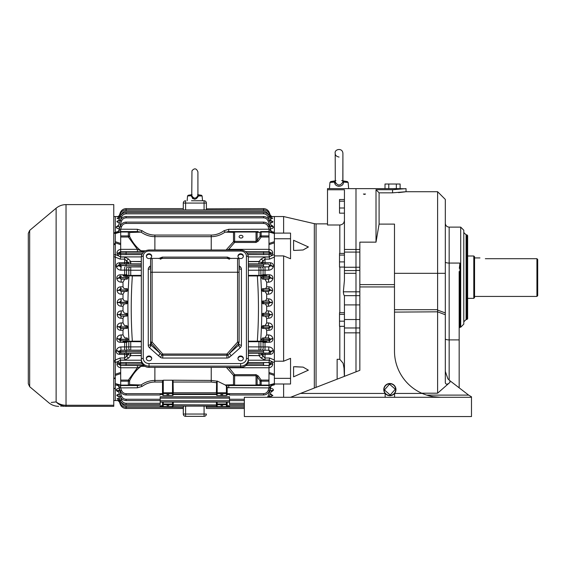 <?xml version="1.0" encoding="UTF-8"?>
<svg xmlns="http://www.w3.org/2000/svg" width="566" height="566" viewBox="0 0 566 566"><rect width="100%" height="100%" fill="white"/><g stroke="black" fill="none" stroke-linecap="round" stroke-linejoin="round"><path stroke-width="0.85" d="M400.12 188.634L385.007 188.634L385.007 184.014L400.12 184.014L400.12 188.634L405.023 188.789M396.342 188.577L396.342 184.014M388.785 188.577L388.785 184.014M384.038 389.988A5.844 5.844 0 0 1 392.443 384.342A5.844 5.844 0 0 1 393.129 394.438A5.844 5.844 0 0 1 384.038 389.988M388.991 384.738L384.944 389.38A0.771 0.771 0 0 0 385.014 390.469L389.656 394.516A0.771 0.771 0 0 0 390.745 394.438L394.792 389.797A0.771 0.771 0 0 0 394.721 388.715L390.08 384.668A0.771 0.771 0 0 0 388.991 384.738M246.429 256.186A1.924 0.877 0 0 1 248.354 257.056L248.354 360.5A7.698 6.863 180 0 1 240.656 367.362L149.028 367.362A7.698 6.863 180 0 1 141.33 360.5L141.33 257.056A1.924 0.877 0 0 1 143.255 256.186L143.255 358.405A5.773 5.144 -0 0 0 149.028 363.549L240.656 363.549A5.773 5.144 -0 0 0 246.429 358.405L246.429 256.186A5.773 5.144 -0 0 0 240.656 251.042L149.028 251.042A5.773 5.144 -0 0 0 143.255 256.186M150.57 346.258L150.57 259.921A1.542 1.542 0 0 1 152.105 258.379L237.571 258.379A1.542 1.542 0 0 1 239.114 259.921L239.114 272.239L239.114 259.921M239.114 344.744L239.114 344.163A1.542 1.373 -0 0 1 238.661 345.133L238.661 343.046A1.542 1.373 -0 0 0 239.114 342.076L239.114 269.381L239.114 272.239L152.105 272.239L152.105 342.076L151.016 343.046L151.016 345.133L161.777 354.896A1.507 1.337 -0 0 0 162.753 355.215L226.924 355.215A1.507 1.337 -0 0 0 227.9 354.896L238.661 345.133A2.306 0.743 48.3 0 0 240.295 347.637L231.261 355.689A2.306 0.743 48.3 0 1 229.626 353.184L238.661 343.046L237.571 342.076L237.571 258.379M149.028 360.804A2.696 2.398 -0 0 0 149.028 356A2.696 2.398 -0 0 0 149.028 360.804M240.656 360.804A2.696 2.398 -0 0 0 240.656 356A2.696 2.398 -0 0 0 240.656 360.804M240.656 258.584A2.696 2.398 -0 0 0 240.656 253.78A2.696 2.398 -0 0 0 240.656 258.584M149.028 258.584A2.696 2.398 -0 0 0 149.028 253.78A2.696 2.398 -0 0 0 149.028 258.584M231.261 355.689L229.364 357.245A3.764 3.354 180 0 1 226.924 358.052L162.753 358.052A3.764 3.354 180 0 1 160.312 357.245A2.306 0.679 -52.7 0 0 161.777 354.896L162.753 354.026L152.105 342.076L150.57 342.076A1.542 1.373 -0 0 0 151.016 343.046L160.051 353.184A2.306 0.743 -48.3 0 1 158.416 355.689L149.389 347.637A3.849 3.431 180 0 1 148.257 345.21L148.257 269.239A3.849 3.431 180 0 1 149.389 266.812L150.57 265.758M162.753 358.052L162.753 354.026L226.924 354.026L227.9 354.896A2.306 0.679 52.7 0 0 229.364 357.245M158.671 258.542L162.279 257.12L162.279 258.379L160.206 259.221M162.279 257.12L227.398 257.12L227.398 258.379L229.478 259.221M151.702 256.462A2.696 2.398 -0 0 0 146.353 256.462M243.33 256.462A2.696 2.398 -0 0 0 237.975 256.462M243.33 358.681A2.696 2.398 -0 0 0 237.975 358.681M151.702 358.681A2.696 2.398 -0 0 0 146.353 358.681M342.961 181.17L347.368 181.58L348.132 182.415L348.677 188.634L327.502 188.634L327.502 189.773L344.439 189.773L344.439 280.198L343.35 291.808C343.548 294.087 343.909 295.367 344.439 295.65L344.439 376.326M338.22 186.242L339.055 186.313M343.774 181.679L343.505 182.415C343.237 187.48 334.867 187.488 334.598 182.415L334.287 181.58L335.143 181.17M335.277 182.061C337.796 185.959 340.315 185.959 342.826 182.061L342.904 153.216C342.303 147.259 334.188 149.403 335.199 153.216L335.277 182.061L329.971 182.415L329.426 188.634M341.652 180.582L342.218 180.625M342.897 181.474L342.84 181.997M335.723 183.292L335.447 182.705M335.447 180.632L335.942 180.618M335.199 181.113A1.387 1.33 56.5 0 1 334.916 181.375L334.916 181.375A1.387 1.33 56.5 0 1 334.287 181.58L330.735 181.58L329.971 182.415M342.826 182.061L348.132 182.415M343.817 181.58A1.387 1.33 -56.5 0 1 343.187 181.375L343.187 181.375A1.387 1.33 -56.5 0 1 342.904 181.113M113.766 232.69L115.301 232.69L115.301 216.545L115.301 232.286L118.379 231.444M115.301 232.69L115.301 256.9L113.766 256.9M113.766 360.62L115.301 360.62L115.301 256.9M113.766 361.929L115.301 361.929L115.301 388.467M118.11 400.565L115.301 400.565L115.301 388.517L115.301 400.565L113.766 400.565M28.3 383.755L28.3 233.355L29.673 230.404L29.673 386.698L28.3 383.755M29.673 230.404L56.119 208.21L56.119 401.917A15.402 14.327 0 0 0 66.024 405.263L113.766 405.263L113.766 406.338L66.024 406.338C56.359 406.338 56.359 406.338 66.024 406.338A15.402 14.115 -90 0 1 56.119 401.917C46.426 402.985 46.426 402.985 56.119 401.917L51.237 402.447M60.81 406.338L61.277 406.338M62.635 406.338L63.243 406.338M113.766 405.263L113.766 204.609L66.024 204.609L66.024 406.338M113.766 233.1L115.301 233.1L115.301 232.286M244.349 397.29L244.349 416.541L471.485 416.541L471.485 397.29L244.349 397.29M290.549 397.29L300.447 393.441L385.156 393.441L385.156 397.29M344.439 332.858L355.993 332.858L355.993 371.841L355.993 327.969L355.993 332.858L359.842 332.858L359.842 370.341L359.842 284.613L394.488 284.613L394.488 351.09A46.2 46.2 0 0 0 422.222 393.441L394.58 393.441A6.085 6.085 0 0 0 387.823 383.861A6.085 6.085 0 0 0 385.156 393.441A6.085 6.085 0 0 0 394.58 393.441L394.58 397.29M359.842 370.341L300.447 393.441M537.7 259.504L537.7 295.657L536.929 296.428L536.929 258.697L537.7 259.504L536.929 258.697L485.345 258.697C478.39 257.855 478.39 257.855 485.345 258.697M536.929 296.428L474.563 296.428M473.792 256.002L474.563 256.773L474.563 297.582L473.792 298.353L473.792 256.002L467.636 256.002L467.636 318.757L466.865 319.521L466.865 234.826L467.636 235.597L467.636 277.177M473.792 298.353L467.636 298.353M460.703 227.129L463.787 230.213L463.787 324.141L460.703 327.226L460.703 227.129L449.156 227.129L449.156 380.097M459.323 268.362L459.882 263.494M458.453 387.286L459.168 387.286L459.168 271.517M394.488 309.701L437.603 309.701L437.589 310.09L445.308 312.948L445.308 314.767L445.308 312.948L445.308 314.767L437.589 311.816L394.488 312.114M437.589 310.09L437.589 311.816M445.315 371.409L447.911 378.852L449.928 380.734L449.928 382.397C447.501 384.632 445.966 384.76 445.308 382.765L445.308 314.767M449.928 382.397L437.603 393.2L437.603 312.114M437.603 309.701L437.603 191.711L445.308 199.409L445.308 312.948M437.603 393.2L421.684 393.2M426.686 395.118L468.655 395.118L449.928 380.734M422.222 393.441C428.264 396.023 434.419 397.311 440.688 397.29L433.16 396.674M468.655 395.118L471.485 396.801L471.485 397.29M398.528 192.61L405.023 191.874M437.603 191.711L406.041 191.711L392.563 192.829L379.093 192.829L379.093 224.101L376.008 242.149L376.008 189.709L379.093 192.829M394.488 284.613L394.488 224.101L379.093 224.101M359.842 327.969L355.993 327.969L355.993 319.521L344.439 319.521M359.842 304.897L355.993 304.897L355.993 319.521L355.993 295.657L344.439 295.657M359.842 295.657L355.993 295.657L355.993 291.808L355.993 304.897L344.439 304.897M359.842 270.421L355.993 270.421L355.993 252.089L344.439 252.089M359.842 284.613L359.842 242.149L376.008 242.149M385.007 188.634L355.993 188.634L355.993 267.265L344.439 267.265M406.041 191.711L406.041 188.634L392.563 189.709L376.008 189.709M364.462 194.421L363.422 194.046L365.502 194.046L364.462 194.421M398.648 188.634L386.507 188.634M355.993 270.421L355.993 291.808L343.35 291.808M271.305 231.444L274.376 232.286L274.376 216.545L271.567 216.545M274.376 232.286L274.376 216.545L283.616 216.545L283.616 233.1M272.734 253.285L271.737 255.606L274.376 254.488L274.376 242.849L268.984 244.625L268.984 249.365C271.291 249.776 272.536 250.971 272.734 252.952L271.199 253.285L272.734 252.952M274.376 254.488L274.376 257.084L269.529 259.115L269.048 254.587L270.704 254.134L271.199 253.285L269.366 253.193A1.344 1.266 92.7 0 1 268.1 254.544L247.823 254.488M245.969 365.459L269.105 365.459L271.199 364.157L270.704 362.969L269.048 362.516L269.529 357.995L274.376 360.018L274.376 257.084M274.376 360.018L274.376 362.622L271.737 361.497L272.734 364.157C272.536 366.131 271.291 367.327 268.984 367.744L268.984 385.545L268.984 385.121L274.376 383.557M268.984 372.478L274.376 374.253L274.376 362.622M274.376 384.823L274.376 361.207L283.616 361.207L290.549 358.349L290.549 384.01L274.376 384.01L268.984 385.545L274.376 384.01L274.376 384.823L271.305 385.665M270.208 388.354C272.536 388.531 273.583 389.175 273.35 390.299L271.758 391.665M270.944 388.389L270.357 388.354M271.538 394.375L270.23 394.169L272.883 395.471L270.937 396.49M270.208 388.637L270.208 390.314L269.593 390.314M273.35 390.299A2.306 2.023 20 0 0 271.178 391.566C271.581 390.561 271.255 390.144 270.208 390.314L268.1 396.094L269.366 396.533L269.034 397.29L271.114 391.736A2.306 2.031 20 0 1 273.286 390.469M272.847 395.563A2.306 2.172 20 0 0 270.675 396.957L269.508 396.15M269.133 397.29L269.508 396.257L270.711 396.865A2.306 2.165 -160 0 1 272.883 395.471M274.376 375.414L268.984 373.617M269.381 385.439L271.737 384.76L268.984 385.545L261.167 385.545M248.354 353.241L270.208 353.198L271.114 351.507L268.779 350.213L268.779 346.937C271.199 347.163 272.699 348.338 273.286 350.453L273.35 350.779C273.59 352.887 272.543 354.083 270.208 354.358L261.4 354.528L265.015 357.995L269.529 357.995M248.354 266.94L268.779 266.89L271.114 265.596L270.208 262.751C272.536 263.02 273.583 264.216 273.35 266.331L273.286 266.65C272.706 268.765 271.199 269.94 268.779 270.166L248.354 270.237M262.037 276.385L269.508 276.265L262.037 276.385L261.57 277.779L270.675 277.899L269.508 276.265L269.508 274.8C271.8 275.005 272.925 276.194 272.883 278.366L272.847 278.649C272.331 280.814 270.902 281.988 268.553 282.172L266.678 282.172L264.966 279.201L268.553 279.201L270.675 277.899A2.306 0.743 -172.9 0 0 272.847 278.649M272.847 338.461A2.306 0.743 172.9 0 0 270.675 339.211L268.553 337.902L268.553 334.93C270.902 335.114 272.331 336.289 272.847 338.461L272.883 338.737C272.932 340.909 271.807 342.097 269.508 342.303L263.091 342.43L261.881 341.673L266.593 341.623L265.843 340.845L269.508 340.845L270.675 339.211L261.57 339.324L262.532 337.98L264.966 337.902L266.678 334.93L266.678 330.268L265.666 328.499L269.034 328.499L270.435 327.162L261.853 327.007L262.744 325.662L265.143 325.584L266.678 322.917L266.678 318.233L265.489 316.168L268.716 316.168L270.3 314.838L261.994 314.689L262.801 313.345L265.32 313.267L266.678 310.897L266.678 306.206L265.32 303.843L268.539 303.843L270.293 302.513L261.994 302.371L262.702 301.02L265.489 300.935L266.678 298.869L266.678 294.186L265.143 291.518L268.482 291.518L270.414 290.202L261.846 290.054L262.447 288.702L265.666 288.603L266.678 286.842L266.678 282.172M272.607 290.4A2.306 0.453 -175.8 0 1 270.435 289.941L269.034 288.603L269.034 286.842C271.305 287.004 272.494 288.193 272.607 290.4L272.586 290.655C272.154 292.855 270.789 294.03 268.482 294.186L266.678 294.186M272.472 302.421L270.3 302.272L268.716 300.935L268.716 298.869C270.987 299.018 272.232 300.199 272.472 302.421L272.465 302.661C272.126 304.883 270.817 306.065 268.539 306.206L266.678 306.206M272.465 314.441L270.293 314.59L268.539 313.267L268.539 310.897C270.81 311.038 272.126 312.22 272.465 314.441L272.472 314.682C272.239 316.903 270.987 318.085 268.716 318.233L266.678 318.233M272.586 326.455A2.306 0.446 175.9 0 0 270.414 326.9L268.482 325.584L268.482 322.917C270.781 323.073 272.154 324.247 272.586 326.455L272.607 326.702C272.501 328.91 271.305 330.098 269.034 330.268L266.678 330.268M248.354 346.873L268.779 346.937M248.354 350.297L268.1 350.241A1.344 1.266 87.3 0 1 269.366 351.592L271.114 351.507A2.306 1.04 169.5 0 1 273.286 350.453M270.208 354.358L270.208 353.198L268.1 353.099A1.344 1.266 92.7 0 0 269.366 351.748L271.178 351.833A2.306 1.047 169.4 0 1 273.35 350.779M268.991 360.174L271.737 361.497A2.306 0.46 135.1 0 0 270.704 362.969M270.704 254.134A2.306 0.46 44.9 0 0 271.737 255.606L268.991 256.929M269.529 259.115L265.015 259.115L261.4 262.582L270.208 262.751M248.354 264.067L268.1 264.011A1.344 1.266 87.3 0 1 269.366 265.355L271.178 265.27A2.306 1.047 -169.4 0 0 273.35 266.331M268.779 270.166L268.779 266.89L268.1 266.862A1.344 1.266 92.7 0 0 269.366 265.511L271.114 265.596A2.306 1.04 -169.5 0 0 273.286 266.65M259.723 266.933A2.306 1.238 -90.6 0 1 260.876 270.095L260.876 275.409L263.091 274.68L269.508 274.8M265.843 276.265L266.593 275.479L261.881 275.43M268.1 276.328A1.344 1.266 87.3 0 1 269.366 277.673L270.711 277.609A2.306 0.75 -172.8 0 0 272.883 278.366M263.579 276.385L263.579 277.729L269.366 277.835A1.344 1.266 92.7 0 1 268.1 279.18L268.553 279.201L268.553 282.172M261.853 327.007L262.447 328.4L265.666 328.499M261.994 314.689L262.702 316.083L265.489 316.168M261.994 302.371L262.801 303.765L265.32 303.843M261.846 290.054L262.744 291.448L265.143 291.518M261.57 277.779L262.532 279.123L264.966 279.201M260.657 275.868C262.164 297.659 262.164 319.45 260.657 341.234L257.339 341.171C258.825 319.422 258.825 297.681 257.339 275.939L266.593 275.479M266.593 341.623L260.657 341.234M261.57 339.324L262.037 340.718L265.843 340.845M261.853 290.096L270.414 290.202A2.306 0.446 -175.9 0 0 272.586 290.655M262.447 288.702L268.1 288.646A1.344 1.266 87.3 0 1 269.366 289.997L269.366 290.153A1.344 1.266 92.7 0 1 268.1 291.497L268.482 291.518L268.482 294.186M261.994 302.414L272.465 302.661M262.702 301.02L268.1 300.971A1.344 1.266 87.3 0 1 269.366 302.315L269.366 302.47A1.344 1.266 92.7 0 1 268.1 303.822L268.539 303.843L268.539 306.206M261.994 314.738L272.472 314.682M262.801 313.345L268.1 313.288A1.344 1.266 87.3 0 1 269.366 314.632L269.366 314.788A1.344 1.266 92.7 0 1 268.1 316.139L268.716 316.168L268.716 318.233M261.846 327.056L270.435 327.162A2.306 0.453 175.8 0 1 272.607 326.702M262.744 325.662L268.1 325.606A1.344 1.266 87.3 0 1 269.366 326.95L269.366 327.113A1.344 1.266 92.7 0 1 268.1 328.457L269.034 328.499L269.034 330.268M261.556 339.374L270.711 339.494A2.306 0.75 172.8 0 1 272.883 338.737M262.532 337.98L268.1 337.923A1.344 1.266 87.3 0 1 269.366 339.275L269.366 339.43A1.344 1.266 92.7 0 1 268.1 340.774L269.508 340.845L269.508 342.303M268.984 243.486L274.376 241.689M274.376 233.553L268.984 231.982M228.728 229.287L228.728 231.558L234.621 231.558L225.056 232.124C220.705 235.123 216.092 236.638 211.231 236.666L154.886 236.666C150.018 236.638 145.412 235.123 141.061 232.124L137.382 231.558L130.732 231.558L137.382 231.558L137.382 229.287L142.094 230.709C146.12 233.595 150.386 235.046 154.886 235.067L211.231 235.067C215.731 235.046 219.99 233.595 224.023 230.709L228.728 229.287L269.055 229.216L271.199 231.197A2.306 2.306 0 0 0 272.734 232.626L268.984 231.558L268.984 244.625M269.105 229.287L268.984 231.558L274.376 233.1L274.376 238.753L290.549 238.753L290.549 233.1L274.376 233.1M271.666 228.593L272.762 228.133M272.734 225.961L272.274 225.664M271.899 225.494L271.072 225.218M272.904 221.872L270.23 222.933L271.546 222.728M272.09 222.551L272.862 221.985M271.192 217.825L272.607 218.349L271.064 219.007M269.034 216.941L270.414 216.828A2.306 2.257 160 0 0 272.586 218.299L272.451 218.158M272.168 218.037L271.758 217.924M271.843 216.629L270.789 216.997M269.833 215.221L270.3 215.236A2.306 2.306 -20 0 0 272.472 216.75L272.472 216.75A2.306 2.306 -20 0 1 270.293 215.214L269.366 212.667L270.3 215.236L271.8 216.636M270.937 220.613L272.883 221.639A2.306 2.165 160 0 1 270.711 220.245L270.675 220.146A2.306 2.172 160 0 0 272.847 221.539M269.593 226.789L270.208 226.789C271.255 226.959 271.581 226.541 271.178 225.544L273.35 226.803C273.59 227.928 272.543 228.572 270.208 228.756M270.364 221.044L269.508 220.846L270.711 220.245L269.366 216.552C268.277 214.005 266.353 212.653 263.579 212.505C266.353 212.653 268.277 214.005 269.366 216.552L268.1 216.99L268.553 218.235M271.255 217.903L269.366 213.948L270.435 216.877A2.306 2.257 160 0 0 272.607 218.349M271.312 225.707L271.114 225.374A2.306 2.031 160 0 0 273.286 226.641M270.208 228.473L270.208 226.789L268.1 221.009L269.366 220.57C268.277 218.023 266.353 216.672 263.579 216.523C266.353 216.672 268.277 218.023 269.366 220.57L271.178 225.544A2.306 2.023 160 0 0 273.35 226.803M271.199 231.197L269.366 226.167C268.277 223.62 266.353 222.268 263.579 222.113C266.353 222.268 268.277 223.62 269.366 226.167L268.1 226.605L269.048 229.202M226.082 249.988L233.51 241.703A1.542 1.09 -0 0 1 234.621 241.364L256.03 241.364L256.03 232.01L257.12 232.329A1.542 1.259 -90 0 1 258.209 231.558L234.621 231.558A1.542 1.274 90 0 0 233.51 232.343L225.056 232.124L224.023 230.709M258.209 231.558L256.03 231.558L256.03 232.01L234.621 232.01L234.621 242.453L228.728 249.337L268.984 249.337M268.984 237.013L261.152 237.013L260.063 236.241L260.063 232.329A1.542 1.259 -90 0 1 261.152 231.558L268.984 231.558L271.036 232.124M141.33 256.9L120.692 256.9L120.155 259.115L115.301 257.084L115.301 360.018L120.155 357.995L120.636 362.516L118.973 362.969L118.485 364.157L120.579 365.459L143.764 365.509M120.671 257.042L124.669 257.042L128.517 258.995L130.732 261.485L141.33 261.485M268.1 264.011L261.931 263.89A2.306 1.295 -89.3 0 0 263.091 262.589L263.091 260.735L261.167 258.995L265.015 257.042L269.013 257.042M245.736 251.743L268.1 251.693A1.344 1.266 87.3 0 1 269.366 253.037L271.199 252.952L269.055 251.644L268.984 249.365M228.728 249.988L228.728 249.337L227.108 249.988M269.013 360.061L265.015 360.061L261.167 358.115L258.952 355.625L248.354 355.625M120.155 357.995L124.669 357.995L126.593 356.375L128.517 358.115L124.669 360.061L120.671 360.061M247.979 362.622L268.1 362.565A1.344 1.266 87.3 0 1 269.366 363.91L272.734 363.825M269.055 365.459L268.1 365.417A1.344 1.266 92.7 0 0 269.366 364.065L272.734 364.157M269.105 365.459L268.984 367.744L228.728 367.773L227.723 367.362M228.728 367.362L234.621 374.65L233.51 375.407L226.386 367.362M226.407 385.559L226.407 392.804L217.167 392.804L217.167 381.038L216.644 381.109L216.396 392.804A0.771 0.736 0 0 0 217.167 393.533L226.407 393.533A0.771 0.736 0 0 0 227.178 392.804L227.178 386.705L225.226 384.979L233.51 384.76A1.542 1.09 -0 0 0 234.621 385.099L256.03 385.099L256.03 385.545L228.728 385.545L261.152 385.545L261.152 385.099L268.984 385.099M130.732 385.545L128.517 385.545M272.734 384.477A2.306 2.306 0 0 0 271.199 385.906L269.055 387.894L227.178 387.675M270.704 386.352L269.366 390.936L271.199 385.906M232.308 384.802L233.51 384.76A1.542 1.274 90 0 0 234.621 385.545L228.728 385.545L228.728 387.816M268.984 385.545L269.105 387.816M261.881 341.673L260.876 341.701L260.876 347.008A2.306 1.238 -89.4 0 1 259.723 350.17L248.354 350.17M268.1 350.241L259.723 350.17M263.091 342.43L263.091 347.043A2.306 1.231 -89.4 0 1 261.931 350.198M141.33 350.17L120.898 350.213L118.563 351.507L119.476 353.198L127.746 353.212A2.306 1.295 -89.3 0 0 126.593 354.521L119.476 354.358L119.476 353.198L141.33 353.043M261.931 353.212A2.306 1.295 -90.7 0 1 263.091 354.521L263.091 356.375L261.167 358.115M129.437 353.234L130.647 353.241L130.527 355.441L128.284 354.528L126.593 354.521L126.593 356.375L128.284 354.528A2.306 1.295 -89.3 0 1 129.437 353.234L127.746 353.212M248.354 261.662L259.157 261.662L261.4 262.582A2.306 1.295 -89.3 0 1 260.247 263.869L248.354 263.862M119.476 262.751L128.284 262.582L130.527 261.662L130.647 263.862L119.476 263.912L118.563 265.596L120.898 266.89L120.898 270.166C118.485 269.94 116.985 268.772 116.398 266.65L116.334 266.331C116.094 264.223 117.141 263.027 119.476 262.751L119.476 263.912L141.33 264.067M261.931 266.911A2.306 1.231 -90.6 0 1 263.091 270.06L263.091 274.68M141.33 266.805L127.746 266.911A2.306 1.231 -89.4 0 0 126.593 270.06L120.898 270.166M127.746 266.911L141.33 266.94M141.33 275.387L123.084 275.479L132.345 275.939C130.859 297.681 130.859 319.422 132.345 341.171L123.084 341.623L141.33 341.715M141.33 275.939L132.345 275.939M257.339 275.939L248.354 275.939M260.876 275.409L248.354 275.387M248.354 341.715L260.876 341.701M257.339 341.171L248.354 341.171M141.33 341.171L132.345 341.171M120.084 390.314L119.476 390.314L121.577 396.094C122.426 398.089 123.94 399.143 126.098 399.263L160.192 399.263L160.192 396.752L229.492 396.752L229.492 399.263L244.349 399.263M120.211 396.257L121.577 400.112C122.426 402.108 123.94 403.162 126.098 403.282L160.192 403.282L160.192 400.756L229.492 400.756L229.492 403.282L244.349 403.282M270.711 396.865L271.22 396.214M229.492 407.209L244.349 407.209L229.492 407.209L229.492 405.73L226.407 405.73L227.178 404.916L227.178 403.983L227.178 404.916M206.307 406.119L206.378 408.051M118.973 230.751L120.629 229.216L137.382 229.287M120.685 256.929L117.947 255.606A2.306 0.46 135.1 0 0 118.973 254.134L120.579 254.587L141.811 254.587M120.692 256.9L120.579 254.587M129.437 263.869A2.306 1.295 -90.7 0 1 128.284 262.582L124.669 259.115L120.155 259.115M127.746 263.89A2.306 1.295 -90.7 0 1 126.593 262.589L126.593 260.735L128.517 258.995M234.621 231.558L234.621 232.01A1.542 1.09 0 0 0 233.51 232.343L233.51 241.703L234.621 242.453L256.03 242.453L258.209 241.18L257.12 240.409L260.063 236.241A1.542 1.09 -0 0 1 261.152 235.923L268.984 235.923M256.03 242.453L256.03 241.364L257.12 240.409L257.12 232.329L260.063 232.329A1.542 1.09 0 0 1 261.152 232.01L261.152 237.013L258.209 241.18M144.139 251.594L137.382 251.644L137.382 249.337L141.061 250.766L145.398 250.823M115.301 254.488L117.947 255.606L116.943 252.952C117.141 250.971 118.393 249.776 120.692 249.365L120.629 251.644L118.485 252.952L118.973 254.134M144.896 366.287L141.061 366.336L137.382 367.773L120.692 367.744L120.692 372.478L115.301 374.253L115.301 360.018M120.579 365.459L120.692 367.744C118.393 367.327 117.141 366.131 116.943 364.157L117.947 361.497L120.685 360.174M115.301 362.622L117.947 361.497A2.306 0.46 -135.1 0 1 118.973 362.969M260.247 353.234A2.306 1.295 -90.7 0 1 261.4 354.528L258.952 355.625L248.354 355.441M258.209 385.545A1.542 1.259 -90 0 1 257.12 384.781L256.03 385.099L256.03 375.739L257.12 376.694L258.209 375.93L256.03 374.65L234.621 374.65L234.621 385.545M261.152 385.545A1.542 1.259 -90 0 1 260.063 384.781L260.063 380.868L261.152 380.097L268.984 380.097M217.167 395.415A0.771 0.736 0 0 1 216.396 394.679L216.396 394.679A0.771 0.771 0 0 0 217.167 395.45L226.407 395.45A0.771 0.771 0 0 0 227.178 394.679L227.178 394.679A0.771 0.736 -0 0 1 226.407 395.415L217.167 395.45L217.167 394.509L172.51 394.509L172.51 395.415A0.771 0.736 180 0 0 173.281 394.679L173.281 394.679A0.771 0.771 0 0 1 172.51 395.45L163.27 395.415A0.771 0.736 180 0 1 162.506 394.679L162.506 394.679A0.771 0.771 0 0 0 163.27 395.45L172.51 395.415M118.379 385.665L115.301 384.823M120.579 387.816L120.692 385.099L128.348 385.099A1.542 1.09 -0 0 0 129.614 384.632L141.061 384.979C145.412 381.979 150.018 380.465 154.886 380.444L162.732 380.444L162.506 382.036L154.886 382.036C150.386 382.057 146.12 383.515 142.094 386.401L137.382 387.816L120.629 387.894L118.485 385.906L120.31 390.936L118.485 385.906A2.306 2.306 0 0 0 116.943 384.477L118.032 384.788M225.395 385.085L228.728 385.545M229.492 394.99L263.579 394.99L229.492 394.99L229.492 393.724L226.407 393.724L227.178 392.903M232.258 384.802L225.226 384.979L217.167 381.038M227.567 231.614L228.395 231.565M119.476 228.756C117.141 228.579 116.094 227.928 116.334 226.803L118.506 225.544L120.31 220.57C121.4 218.023 123.331 216.672 126.098 216.523C123.331 216.672 121.4 218.023 120.31 220.57L121.577 221.009L120.056 225.197M120.176 220.952L118.966 220.245L120.31 216.552L118.966 220.245L120.289 220.535M206.392 208.621L206.392 203.067L206.392 208.847L263.579 208.621C266.353 208.769 268.277 210.12 269.366 212.667C268.277 210.12 266.353 208.769 263.579 208.621L263.579 209.901C266.353 210.05 268.277 211.401 269.366 213.948C268.277 211.401 266.353 210.05 263.579 209.901L263.579 211.224L126.098 211.224L263.579 211.224C265.744 211.337 267.251 212.399 268.1 214.387L269.366 213.948M206.378 209.052L206.307 209.944M120.31 213.948L119.249 216.877L120.31 213.948C121.4 211.401 123.331 210.05 126.098 209.901C123.331 210.05 121.4 211.401 120.31 213.948L121.527 214.535M119.391 219.092L117.077 218.349A2.306 2.257 -160 0 0 119.249 216.877L120.65 216.941M119.185 217.011L117.212 216.75A2.306 2.306 -160 0 0 119.376 215.236L120.31 212.667C121.4 210.12 123.331 208.769 126.098 208.621L126.098 209.901L263.579 209.901M120.31 216.552L121.577 216.99C122.426 214.995 123.94 213.941 126.098 213.828L126.098 212.505C123.331 212.653 121.4 214.005 120.31 216.552C121.4 214.005 123.331 212.653 126.098 212.505L263.579 212.505L263.579 213.828L126.098 213.828L263.579 213.828C265.744 213.941 267.251 214.995 268.1 216.99L269.508 220.846M116.334 226.803A2.306 2.023 -160 0 0 118.506 225.544C118.103 226.541 118.421 226.959 119.476 226.789L120.084 226.789M119.476 228.473L119.476 226.789M121.577 221.009C122.426 219.021 123.94 217.96 126.098 217.846L126.098 216.523L263.579 216.523L263.579 217.846L126.098 217.846L263.579 217.846C265.744 217.96 267.251 219.021 268.1 221.009L268.779 222.877M119.476 354.358C117.141 354.083 116.094 352.887 116.334 350.779L116.398 350.453C116.978 348.338 118.478 347.17 120.898 346.937L141.33 346.873M128.807 341.701L128.807 347.008A2.306 1.238 -90.6 0 0 129.961 350.17M127.796 341.673L126.593 342.43L126.593 347.043A2.306 1.231 -90.6 0 0 127.746 350.198M120.898 346.937L120.898 350.213L141.33 350.297M126.098 350.297L126.098 351.649L118.563 351.507A2.306 1.04 -169.5 0 0 116.398 350.453M259.03 353.241L259.157 355.441L258.952 353.241M116.334 350.779A2.306 1.047 -169.4 0 1 118.506 351.833L126.098 351.691L126.098 353.043M248.354 261.485L258.952 261.485L259.03 263.862M126.098 264.067L126.098 265.412L118.506 265.27A2.306 1.047 169.4 0 1 116.334 266.331M129.961 266.933A2.306 1.238 -89.4 0 0 128.807 270.095L126.593 270.06L126.593 274.68L127.796 275.43M130.732 266.94L130.732 270.237L128.807 270.095L128.807 275.409M116.398 266.65A2.306 1.04 169.5 0 0 118.563 265.596L126.098 265.461L126.098 266.805M124.669 275.479L124.669 274.8L126.593 274.68M123.084 275.479L123.841 276.265L127.64 276.385L128.121 277.729L118.966 277.609L121.124 279.201L127.152 279.123L128.121 277.729M120.176 274.8L120.176 276.265L118.966 277.609A2.306 0.75 172.8 0 1 116.801 278.366C116.752 276.201 117.877 275.012 120.176 274.8L124.669 274.8L124.669 266.89M124.711 279.201L123.006 282.172L121.124 282.172C118.782 281.995 117.353 280.814 116.837 278.649L116.801 278.366M121.202 294.186L121.202 291.518L124.541 291.518L123.006 294.186L121.202 294.186C118.895 294.037 117.53 292.855 117.098 290.655L117.077 290.4C117.183 288.193 118.372 287.004 120.65 286.842L123.006 286.842L123.006 282.172M123.006 286.842L124.018 288.603L127.23 288.702L127.831 290.054L119.249 289.941L121.202 291.518L126.94 291.448L127.831 290.054M124.541 291.518L126.94 291.448M121.145 306.206L121.145 303.843L124.364 303.843L123.006 306.206L121.145 306.206C118.867 306.065 117.558 304.883 117.212 302.661L117.212 302.421C117.445 300.206 118.69 299.018 120.961 298.869L123.006 298.869L123.006 294.186M123.006 298.869L124.187 300.935L126.982 301.02L127.69 302.371L119.376 302.272L121.145 303.843L126.883 303.765L127.69 302.371M124.364 303.843L126.883 303.765M120.961 318.233L120.961 316.168L124.187 316.168L123.006 318.233L120.961 318.233C118.697 318.092 117.445 316.903 117.212 314.682L117.212 314.441C117.551 312.227 118.86 311.045 121.145 310.897L123.006 310.897L123.006 306.206M123.006 310.897L124.364 313.267L126.883 313.345L127.69 314.689L119.384 314.59L120.961 316.168L126.982 316.083L127.69 314.689M124.187 316.168L126.982 316.083M120.65 330.268L120.65 328.499L124.018 328.499L123.006 330.268L120.65 330.268C118.379 330.098 117.183 328.917 117.077 326.702L117.098 326.455C117.523 324.254 118.895 323.073 121.202 322.917L123.006 322.917L123.006 318.233M123.006 322.917L124.541 325.584L126.94 325.662L127.831 327.007L119.263 326.9L120.65 328.499L127.23 328.4L127.831 327.007M124.018 328.499L127.23 328.4M126.593 342.43L120.176 342.303C117.877 342.097 116.752 340.909 116.801 338.737L116.837 338.461C117.346 336.289 118.775 335.114 121.124 334.93L123.006 334.93L123.006 330.268M123.006 334.93L124.711 337.902L127.152 337.98L128.114 339.324L119.009 339.211L120.176 340.845L127.64 340.718L128.114 339.324M123.841 340.845L123.084 341.623M129.027 341.234C127.52 319.443 127.52 297.659 129.027 275.868M120.176 342.303L120.176 340.845L127.64 340.718M118.471 391.467L118.563 390.292M244.349 400.587L229.492 400.587L229.492 399.263M160.192 399.263L160.192 400.587L126.098 400.587C123.331 400.431 121.4 399.087 120.31 396.533L118.506 391.566C118.103 390.561 118.428 390.144 119.476 390.314L119.476 388.637M117.785 391.615L116.334 390.299A2.306 2.023 -20 0 1 118.506 391.566L120.31 396.533C121.4 399.087 123.331 400.431 126.098 400.587L160.192 400.587M229.492 404.605L244.349 404.605L229.492 404.605L229.492 403.282M160.192 403.282L160.192 404.605L126.098 404.605C123.331 404.449 121.4 403.105 120.31 400.551L118.966 396.865L120.176 396.15M118.294 396.391L116.801 395.471A2.306 2.165 -20 0 1 118.966 396.865L120.31 400.551C121.4 403.105 123.331 404.449 126.098 404.605L160.192 404.605M221.787 405.631L222.792 405.327L220.79 405.327L221.787 405.631M167.89 405.631L168.894 405.327L166.892 405.327L167.89 405.631M229.492 406.558L226.407 406.6A0.771 0.736 -0 0 0 226.662 406.558M173.281 402.122L173.281 403.983A0.771 0.736 180 0 1 172.51 404.718L163.27 404.718A0.771 0.736 180 0 1 162.506 403.983L162.506 404.916L163.27 405.73L160.192 405.73L160.192 407.209L126.098 407.209L160.192 407.209M160.192 406.558L163.27 406.6A0.771 0.736 180 0 1 163.022 406.558M216.396 402.122L216.396 403.983A0.771 0.736 0 0 0 217.167 404.718L226.407 404.718A0.771 0.736 0 0 0 227.178 403.983L227.178 402.122M244.349 408.489L206.392 408.489M206.392 408.263L206.307 407.166L229.492 407.166M115.301 233.1L120.692 231.558L120.579 229.287M118.74 228.714L119.32 228.756M118.789 222.863L116.801 221.639L118.294 220.719M119.122 219.07L117.077 218.349L118.485 217.825M183.306 209.052L183.292 203.067L183.292 208.621L126.098 208.621C123.331 208.769 121.4 210.12 120.31 212.667L119.376 215.236A2.306 2.306 -160 0 1 117.212 216.728L117.905 216.629M118.358 216.955L118.994 217.004M117.749 220.881L117.318 221.08M118.145 222.735L118.761 222.855M118.591 225.226L117.969 225.417M116.943 232.626A2.306 2.306 0 0 0 118.485 231.197L120.31 226.167L121.577 226.605C122.426 224.61 123.94 223.556 126.098 223.443L126.098 222.113C123.331 222.268 121.4 223.62 120.31 226.167C121.4 223.62 123.331 222.268 126.098 222.113L263.579 222.113L263.579 223.443L126.098 223.443L263.579 223.443C265.744 223.556 267.251 224.61 268.1 226.605L269.055 229.216M142.094 230.709L141.061 232.124L129.614 232.477A1.542 1.38 90 0 0 128.348 231.558L128.348 232.01L120.692 232.01L120.692 231.558L137.382 231.558M241.038 238.045A1.924 1.358 0 0 0 242.963 236.687A1.924 1.358 0 0 0 241.038 235.329A1.924 1.358 0 0 0 239.114 236.687A1.924 1.358 0 0 0 241.038 238.045M247.066 253.136L269.366 253.037L247.031 253.094M116.943 253.285L126.098 253.136L126.098 254.488L120.636 254.587M120.692 249.365L137.382 249.337L128.348 237.013L120.692 237.013L120.692 249.337M142.094 251.615A2.306 1.351 89.3 0 1 141.061 250.766C136.42 247.356 132.6 242.559 129.614 236.39L128.348 237.013L128.348 235.923A1.542 1.09 -0 0 1 129.614 236.39L129.614 232.477A1.542 1.09 0 0 0 128.348 232.01L128.348 235.923L120.692 235.923L120.692 237.013M116.943 252.952L120.31 253.193A1.344 1.266 87.3 0 0 121.577 254.544M126.098 251.743L126.098 253.094L120.31 253.037A1.344 1.266 92.7 0 1 121.577 251.693L143.948 251.743M116.943 363.825L126.098 364.016L126.098 365.36L120.629 365.459M126.098 362.622L126.098 363.966L120.31 363.91A1.344 1.266 92.7 0 1 121.577 362.565L141.705 362.622M268.984 381.187L261.152 381.187A1.542 1.09 0 0 1 260.063 380.868L257.12 376.694L257.12 384.781L260.063 384.781A1.542 1.09 -0 0 0 261.152 385.099L261.152 380.097L258.209 375.93M116.943 364.157L120.31 364.065A1.344 1.266 87.3 0 0 121.577 365.417M120.692 372.478L120.692 380.097L128.348 380.097L137.382 367.773L137.382 365.459M137.382 387.816L137.382 385.545L128.348 385.545L128.348 380.097L129.614 380.72C132.6 374.543 136.42 369.754 141.061 366.336A2.306 1.351 90.7 0 1 142.094 365.487M162.732 380.444L163.27 380.218L163.27 392.804L172.51 392.804L172.51 380.218L211.231 380.444L216.644 381.109M233.51 384.76L233.51 375.407A1.542 1.09 0 0 0 234.621 375.739L256.03 375.739L256.03 374.65M263.579 394.99C266.353 394.842 268.277 393.49 269.366 390.936C268.277 393.49 266.353 394.842 263.579 394.99L263.579 393.667C265.744 393.547 267.251 392.493 268.1 390.498L269.055 387.894M226.407 395.415L226.407 394.509L229.492 394.509M160.192 394.509L163.27 394.509L163.27 395.415M126.098 394.99L160.192 394.99L126.098 394.99C123.331 394.842 121.4 393.49 120.31 390.936C121.4 393.49 123.331 394.842 126.098 394.99L126.098 393.667L162.994 393.667L162.506 392.903L162.506 381.314M118.485 385.906L118.973 386.352L118.485 385.906M118.485 399.278L117.226 398.945M117.509 399.072L117.926 399.179M117.841 400.473L118.895 400.105M119.851 401.881L119.376 401.874A2.306 2.306 160 0 0 117.212 400.36L117.212 400.36A2.306 2.306 160 0 1 119.384 401.888L117.877 400.466M120.65 400.169L119.263 400.282A2.306 2.257 -20 0 0 117.098 398.804L119.178 398.032M116.78 395.231L119.454 394.169L118.131 394.375M116.334 390.299C116.094 389.182 117.141 388.531 119.476 388.354M118.011 388.517L116.914 388.969M116.943 391.141L117.41 391.439M117.587 394.552L116.822 395.118M117.318 396.03L117.749 396.221M138.429 385.503L137.715 385.545M191.485 200.76L204.078 200.76A2.306 2.306 0 0 1 206.392 203.067L185.598 203.067L185.598 209.901M117.098 218.299A2.306 2.257 -160 0 0 119.263 216.828L118.414 217.91M116.837 221.539A2.306 2.172 -160 0 0 119.009 220.146L118.457 220.889M116.801 221.639A2.306 2.165 -160 0 0 118.966 220.245M116.398 226.641A2.306 2.031 -160 0 0 118.563 225.374L118.428 225.664M121.124 282.172L121.124 279.201L127.152 279.123M120.65 286.842L120.65 288.603L119.249 289.941A2.306 0.453 175.8 0 1 117.077 290.4M120.961 298.869L120.961 300.935L119.376 302.272L117.212 302.421M121.145 310.897L121.145 313.267L119.384 314.59L117.212 314.441M121.202 322.917L121.202 325.584L119.263 326.9A2.306 0.446 -175.9 0 0 117.098 326.455M121.124 334.93L121.124 337.902L119.009 339.211A2.306 0.743 -172.9 0 0 116.837 338.461M116.801 338.737A2.306 0.75 -172.8 0 1 118.966 339.494L128.121 339.374M118.372 391.403L118.563 391.736A2.306 2.031 -20 0 0 116.398 390.469M118.966 396.865L118.584 396.271M116.837 395.563A2.306 2.172 160 0 1 119.009 396.957M163.27 406.6L172.51 406.636A0.771 0.771 0 0 0 173.238 406.119A0.771 0.736 180 0 1 172.51 406.6L173.281 405.695L172.51 406.055L217.167 406.055L216.396 405.695L217.167 406.6A0.771 0.736 0 0 1 216.445 406.119A0.771 0.771 0 0 0 217.167 406.636L226.407 406.636L217.167 406.6M226.407 402.122L226.407 403.983L216.396 403.983L217.167 406.027L217.167 402.122M217.167 406.027L172.51 406.027L173.281 404.768L216.396 404.916M163.27 402.122L163.27 403.983L162.506 403.983L162.506 402.122M121.527 402.567L121.577 402.716C122.426 404.711 123.94 405.765 126.098 405.886L126.098 407.209C123.331 407.053 121.4 405.702 120.31 403.155C121.4 405.702 123.331 407.053 126.098 407.209L126.098 408.489C123.331 408.334 121.4 406.982 120.31 404.435C121.4 406.982 123.331 408.334 126.098 408.489L183.292 408.489L126.098 408.489L183.292 408.489L183.292 414.036L183.377 406.119M198.114 416.343L204.078 416.343A2.306 2.306 0 0 0 206.392 414.036L204.078 414.036L204.078 406.119M191.57 416.343L185.598 416.343A2.306 2.306 0 0 1 183.292 414.036A2.306 2.306 0 0 0 185.598 416.343L204.078 416.343A2.306 2.306 0 0 0 206.392 414.036M160.192 407.166L183.363 407.456M118.641 232.124L120.692 231.558L120.692 231.982L115.301 233.553M117.877 216.636L119.851 215.221M115.301 383.557L120.692 385.121M120.692 373.617L115.301 375.414M115.301 241.689L120.692 243.486M117.077 326.702A2.306 0.453 -175.8 0 1 119.249 327.162L127.831 327.056M117.212 314.682L127.69 314.738M117.212 302.661L127.69 302.414M117.098 290.655A2.306 0.446 175.9 0 0 119.263 290.202L127.831 290.096M116.837 278.649A2.306 0.743 172.9 0 0 119.009 277.899L128.114 277.779M172.51 380.218L163.27 380.218M216.396 382.715L211.231 382.036L211.231 367.362M167.89 394.927L168.894 394.615L166.892 394.615L167.89 394.927M221.787 394.927L222.792 394.615L220.79 394.615L221.787 394.927M160.192 394.99L160.192 393.724L162.994 393.667M120.692 385.099L120.692 381.187L128.348 381.187A1.542 1.09 0 0 0 129.614 380.72L129.614 384.632A1.542 1.38 90 0 1 128.348 385.545L120.692 385.545L117.947 384.76M126.098 408.489C123.331 408.334 121.4 406.982 120.31 404.435L119.376 401.874L117.756 400.459M121.577 402.716L120.31 403.155L119.249 400.226A2.306 2.257 -20 0 0 117.077 398.754M204.078 209.901L204.078 200.76L202.543 200.76L202.119 195.97L198.44 195.97C196.041 200.18 193.643 200.18 191.237 195.97L191.039 195.277L191.711 194.98M183.292 203.067A2.306 2.306 0 0 1 185.598 200.76L185.598 203.067L183.292 203.067M120.692 232.01L120.692 235.923M120.692 381.187L120.692 380.097M137.382 385.545L141.061 384.979L142.094 386.401M173.054 380.444L173.281 392.91L172.51 394.021L172.51 393.533L163.27 393.533A0.771 0.736 180 0 1 162.506 392.804L163.27 392.804L163.27 393.724M216.396 392.804L217.167 394.021L217.167 392.804L216.396 392.91M173.281 392.804A0.771 0.736 180 0 1 172.51 393.533L172.51 392.804L173.281 392.804M162.506 392.903L162.506 382.036M120.848 404.258L120.31 404.435L119.384 401.888M192.39 198.291L192.914 198.68M194.159 199.154L194.838 199.218M197.746 196.225L197.555 196.664M197.973 194.98L198.638 195.277L198.44 195.97L198.638 195.277A1.153 1.104 -60 0 1 198.164 195.136L198.164 195.136A1.153 1.104 -60 0 1 197.923 194.937M192.001 194.52L191.81 195.695C193.834 198.899 195.85 198.899 197.874 195.695L198.44 195.97M191.81 195.695L187.558 195.97L187.141 200.76M191.761 194.937A1.153 1.104 60 0 1 191.513 195.136L191.513 195.136A1.153 1.104 60 0 1 191.039 195.277L188.209 195.277L187.558 195.97M197.874 195.695L197.675 194.52C195.702 194.414 195.702 194.414 197.675 194.52M344.439 326.341L339.515 326.341L339.515 312.708L344.439 312.708M344.439 213.163L339.515 213.163L339.515 199.522L344.439 199.522M344.439 327.969L355.993 327.969L355.993 319.521L359.842 319.521M339.515 321.184L344.439 321.184M339.515 314.363L344.439 314.363M344.439 267.06L339.515 267.06L339.515 261.902L344.439 261.902M339.515 261.902L339.515 255.082L344.439 255.082M339.515 255.082L339.515 253.419L344.439 253.419M339.515 208.005L344.439 208.005M339.515 201.185L344.439 201.185M344.008 188.634L355.993 188.634L355.993 252.089L359.842 252.089M344.439 273.328L355.993 273.328L355.993 291.808L359.842 291.808M339.819 253.419L339.819 224.999L327.502 224.999L327.502 189.773M339.819 224.999C342.635 224.709 344.178 223.153 344.439 220.323L344.439 220.45M344.361 376.362L344.022 368.063L343.095 363.188L339.819 359.297L337.131 359.297L337.131 379.178M308.385 246.995L303.072 249.988L295.254 250.391L303.121 249.981L308.35 246.932L293.584 240.274L293.584 250.384L295.105 250.391M295.254 366.711L303.121 367.122L308.35 370.178L293.584 376.836L308.364 370.15L303.1 367.122L293.584 366.726L293.584 376.836M290.549 378.35L274.376 378.35M283.616 361.207L283.616 255.903L290.549 258.761L290.549 238.753M283.616 397.29L283.616 384.01M283.616 255.903L274.376 255.903L274.376 238.753M274.376 361.207L274.376 255.903M226.924 358.052L226.924 354.026L237.571 342.076L239.114 342.076M149.028 367.362L149.028 366.138A7.698 6.863 180 0 1 141.33 359.276A1.924 0.877 0 0 1 143.255 358.405M246.429 358.405A1.924 0.877 0 0 1 248.354 359.276A7.698 6.863 180 0 1 240.656 366.138L149.028 366.138L149.028 363.549M240.656 367.362L240.656 363.549M239.114 265.758L240.295 266.812A3.849 3.431 180 0 1 241.42 269.239L241.42 345.21A3.849 3.431 180 0 1 240.295 347.637M160.312 357.245L158.416 355.689M227.398 257.12L231.013 258.542M152.105 258.379L152.105 272.239L150.57 272.239M148.257 345.21A2.306 1.047 0 0 0 150.57 344.163A1.542 1.373 -0 0 0 151.016 345.133A2.306 0.743 -48.3 0 1 149.389 347.637M239.114 268.192L239.114 268.192A2.306 1.047 0 0 0 241.42 269.239M150.57 267.541A2.306 0.743 48.3 0 1 149.389 266.812M150.57 268.192A2.306 1.047 0 0 1 148.257 269.239M240.295 266.812A2.306 0.743 -48.3 0 1 239.114 267.541M241.42 345.21A2.306 1.047 0 0 1 239.114 344.163M141.33 257.056C141.825 252.726 144.387 250.37 149.028 249.988L149.028 251.042M240.656 251.042L240.656 249.988L149.028 249.988M113.766 243.755L115.301 243.755M115.301 233.305L113.766 233.305M113.766 388.347L115.301 388.347M115.301 378.576L113.766 378.576M113.766 378.053L115.301 378.053M113.766 254.757L115.301 254.757M115.301 244.519L113.766 244.519M394.488 286.941L359.842 286.941M466.865 234.826L466.094 234.826L466.094 319.521L463.787 321.835M445.308 261.98A3.849 1.082 180 0 0 449.156 263.063L459.932 263.063L459.932 327.226L459.168 327.997M459.168 339.904L449.156 339.904A3.849 1.082 180 0 1 445.308 338.822M394.488 273.328L445.308 273.328M359.842 267.244L355.993 267.244M359.842 249.465L344.439 249.465M392.563 192.829L392.563 189.709M265.015 341.623L265.015 350.213M265.015 353.198L265.015 360.061M265.015 257.042L265.015 263.912M265.015 266.89L265.015 275.479M266.678 286.842L269.034 286.842M266.678 298.869L268.716 298.869M266.678 310.897L268.539 310.897M266.678 322.917L268.482 322.917M266.678 334.93L268.553 334.93M268.1 288.646L265.666 288.603M268.1 300.971L265.489 300.935M268.1 313.288L265.32 313.267M268.1 325.606L265.143 325.584M268.1 337.923L264.966 337.902M268.991 256.9L248.354 256.9M258.952 263.862L258.952 261.485L261.167 258.995M269.105 251.644L245.609 251.644M120.692 360.209L141.33 360.209M248.354 360.209L268.991 360.209M141.33 355.625L130.732 355.625L128.517 358.115M269.366 212.667L268.836 212.844M126.098 209.901L126.098 211.224C123.94 211.337 122.426 212.399 121.577 214.387M121.577 216.99L120.211 220.846M130.647 353.241L141.33 353.241M268.1 353.099L248.354 353.043M261.931 263.89L260.247 263.869M141.33 263.862L130.647 263.862M268.1 266.862L248.354 266.805M268.1 279.18L262.532 279.123M268.1 328.457L262.447 328.4M263.579 325.662L263.579 328.4M268.1 316.139L262.702 316.083M263.579 313.345L263.579 316.083M268.1 303.822L262.801 303.765M263.579 301.02L263.579 303.765M268.1 291.497L262.744 291.448M263.579 288.702L263.579 291.448M261.556 277.729L263.579 277.729L263.579 279.123M268.1 340.774L262.037 340.718M263.579 337.98L263.579 340.718M267.463 397.29L268.1 396.094M229.492 405.886L244.349 405.886M268.984 232.01L261.152 232.01L261.152 231.558M121.577 226.605L120.629 229.216M269.048 254.587L268.1 254.544M247.866 254.587L269.105 254.587M141.854 254.488L126.098 254.488M124.669 263.912L124.669 257.042M130.732 263.862L130.732 261.485L141.33 261.662M137.382 251.644L120.579 251.644M120.629 251.644L121.577 251.693M268.1 251.693L269.055 251.644M269.105 362.516L248.014 362.516M141.67 362.516L120.579 362.516M130.732 353.241L130.732 355.625L141.33 355.441M124.669 353.198L124.669 360.061M268.1 362.565L269.048 362.516M120.636 362.516L121.577 362.565M268.1 365.417L246.09 365.36M143.594 365.36L126.098 365.36M226.69 393.667L263.579 393.667M268.1 390.498L269.366 390.936M258.952 350.17L258.952 341.715M130.732 341.715L130.732 350.17M124.669 341.623L124.669 350.213M121.577 350.241A1.344 1.266 92.7 0 0 120.31 351.592L120.31 351.748A1.344 1.266 87.3 0 0 121.577 353.099M263.579 350.297L263.579 351.649L248.354 351.649M141.33 351.649L126.098 351.649L141.33 351.691M248.354 351.691L263.579 351.691L263.579 353.043M121.577 264.011A1.344 1.266 92.7 0 0 120.31 265.355L120.31 265.511A1.344 1.266 87.3 0 0 121.577 266.862M263.579 264.067L263.579 265.412L248.354 265.412M141.33 265.412L126.098 265.412L141.33 265.461M248.354 265.461L263.579 265.461L263.579 266.805M258.952 266.94L258.952 275.387M141.33 270.237L130.732 270.237L130.732 275.387M123.841 276.265L127.64 276.385M229.492 398.011L160.192 398.011M121.577 396.094L120.31 396.533M126.098 399.263L126.098 400.587M160.192 398.054L229.492 398.054M229.492 402.016L160.192 402.016M121.577 400.112L120.31 400.551M126.098 403.282L126.098 404.605M160.192 402.058L229.492 402.058M227.178 403.983L226.407 403.983L226.407 405.73M172.51 406.027L172.51 402.122M173.281 403.983L163.27 403.983L163.27 405.73M154.886 249.988L154.886 235.067M211.231 235.067L211.231 249.988M263.579 251.743L263.579 254.488M142.653 253.094L126.098 253.094L142.618 253.136M120.692 244.625L115.301 242.849M263.579 362.622L263.579 363.966L247.3 363.966M142.384 363.966L126.098 364.016L142.413 364.016M247.264 364.016L263.579 364.016L263.579 365.36M227.178 392.804L226.407 392.804L226.407 393.724M126.098 276.385L126.098 279.123M124.018 288.603L127.23 288.702M126.098 288.702L126.098 291.448M124.187 300.935L126.982 301.02M126.098 301.02L126.098 303.765M124.364 313.267L126.883 313.345M126.098 313.345L126.098 316.083M124.541 325.584L126.94 325.662M126.098 325.662L126.098 328.4M124.711 337.902L127.152 337.98M126.098 337.98L126.098 340.718M126.098 405.886L160.192 405.886M162.937 406.558A0.771 0.771 0 0 0 163.27 406.636L172.51 406.6M185.598 406.119L185.598 414.036L204.078 414.036L204.078 416.343M183.292 414.036L185.598 414.036L185.598 416.343M154.886 367.362L154.886 382.036M217.167 394.021L172.51 394.021M120.31 212.667L120.848 212.844M121.577 276.328A1.344 1.266 92.7 0 0 120.31 277.673L120.31 277.835A1.344 1.266 87.3 0 0 121.577 279.18M121.577 288.646A1.344 1.266 92.7 0 0 120.31 289.997L120.31 290.153A1.344 1.266 87.3 0 0 121.577 291.497M121.577 300.971A1.344 1.266 92.7 0 0 120.31 302.315L120.31 302.47A1.344 1.266 87.3 0 0 121.577 303.822M121.577 313.288A1.344 1.266 92.7 0 0 120.31 314.632L120.31 314.788A1.344 1.266 87.3 0 0 121.577 316.139M121.577 325.606A1.344 1.266 92.7 0 0 120.31 326.95L120.31 327.113A1.344 1.266 87.3 0 0 121.577 328.457M121.577 337.923A1.344 1.266 92.7 0 0 120.31 339.275L120.31 339.43A1.344 1.266 87.3 0 0 121.577 340.774M211.231 382.036L173.281 382.036M173.281 392.762L216.396 392.762M120.629 387.894L121.577 390.498L120.31 390.936M121.577 390.498C122.426 392.493 123.94 393.547 126.098 393.667M198.638 195.277L201.475 195.277L202.119 195.97M355.993 270.583L344.439 270.583M339.819 359.297L339.819 326.341M339.819 312.708L339.819 267.06M327.502 223.86L316.061 223.86L316.061 387.363M314.328 388.043L314.328 223.662L283.616 216.545M248.354 257.056C247.858 252.726 245.29 250.37 240.656 249.988M335.199 180.823L330.735 181.58M342.904 180.823L347.368 181.58M342.904 181.325L342.904 153.216M339.055 157.065C336.388 156.478 335.107 155.197 335.199 153.216M29.673 386.698L48.782 402.73C51.655 405.093 54.959 406.296 58.68 406.338M66.024 204.609C62.295 204.651 58.998 205.847 56.119 208.21M113.766 216.545L118.11 216.545M113.766 388.517L115.301 388.517M479.954 257.926L474.563 257.926M466.865 319.521L466.094 319.521M466.094 234.826L463.787 232.52M460.703 327.226L459.932 327.226M449.156 227.129C446.815 226.902 445.534 225.622 445.308 223.28M270.293 215.214L271.928 216.651M270.675 220.146L271.1 220.832M270.93 232.095L270.173 231.869M270.124 231.855L269.409 231.671M118.719 232.102L119.362 231.911M119.539 231.862L120.24 231.678M120.24 385.425L120.692 385.545M160.192 398.117L229.492 398.117M160.192 402.122L229.492 402.122M172.821 406.119L216.856 406.119M119.263 400.282L118.414 399.2M191.761 194.704L188.209 195.277M197.923 195.157L197.923 171.887L197.923 195.157M191.761 195.157L191.959 170.805C194.449 167.904 196.437 168.265 197.923 171.887M197.923 194.704L201.475 195.277M316.061 223.86L314.328 223.662"/></g></svg>
